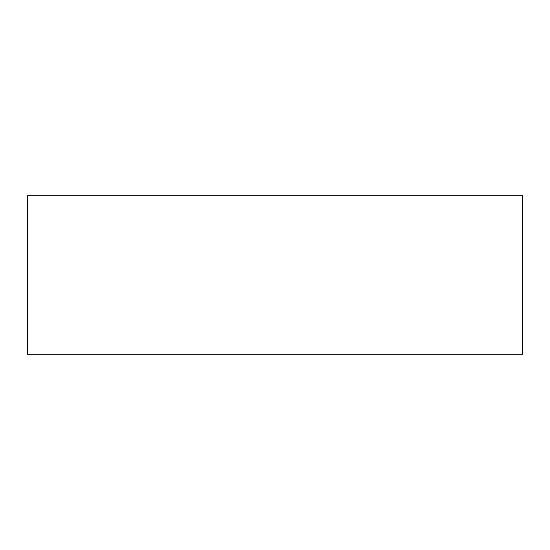 <?xml version="1.0" encoding="UTF-8"?>
<svg xmlns="http://www.w3.org/2000/svg" width="550" height="550" viewBox="0 0 550 550"><rect width="100%" height="100%" fill="white"/><g stroke="black" fill="none" stroke-linecap="round" stroke-linejoin="round"><path stroke-width="0.41" stroke-dasharray="2.75 2.06" d="M522.5 354.2L27.5 354.2L27.5 195.8L522.5 195.8L522.5 354.2L522.5 195.8L27.5 195.8L27.5 354.2L522.5 354.2"/><path stroke-width="0.82" d="M27.5 354.2L522.5 354.2L522.5 195.8L27.5 195.8L27.5 354.2L522.5 354.2L522.5 195.8L27.5 195.8L27.5 354.2"/></g></svg>
